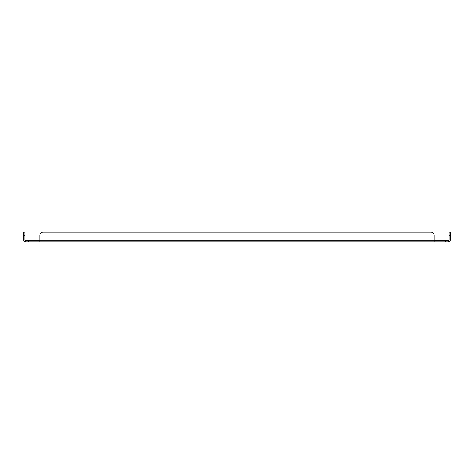 <?xml version="1.0" encoding="UTF-8"?>
<svg xmlns="http://www.w3.org/2000/svg" width="474" height="474" viewBox="0 0 474 474"><rect width="100%" height="100%" fill="white"/><g stroke="black" fill="none" stroke-linecap="round" stroke-linejoin="round"><path stroke-width="0.71" d="M43.11 232.153L430.89 232.153L43.11 232.153A3.229 3.229 0 0 0 39.881 235.382L39.881 241.847L25.318 241.847L25.318 240.62L39.881 240.62M434.119 240.62L448.682 240.62A0.385 0.385 0 0 0 449.074 240.229L449.074 232.153L450.3 232.153L450.3 240.229A1.618 1.618 0 0 1 448.682 241.847L448.682 240.62M445.453 240.62L445.453 241.847L448.682 241.847M445.453 241.847L434.119 241.847L434.119 235.382L434.119 240.229L39.881 240.229M25.318 240.62A0.385 0.385 0 0 1 24.926 240.229L24.926 232.153L23.7 232.153L23.7 235.382L24.926 235.382M39.881 241.847L434.119 241.847M25.318 241.847A1.618 1.618 0 0 1 23.7 240.229L23.7 235.382M430.89 232.153A3.229 3.229 0 0 1 434.119 235.382M28.547 241.847L28.547 240.62M449.074 235.382L450.3 235.382"/></g></svg>
